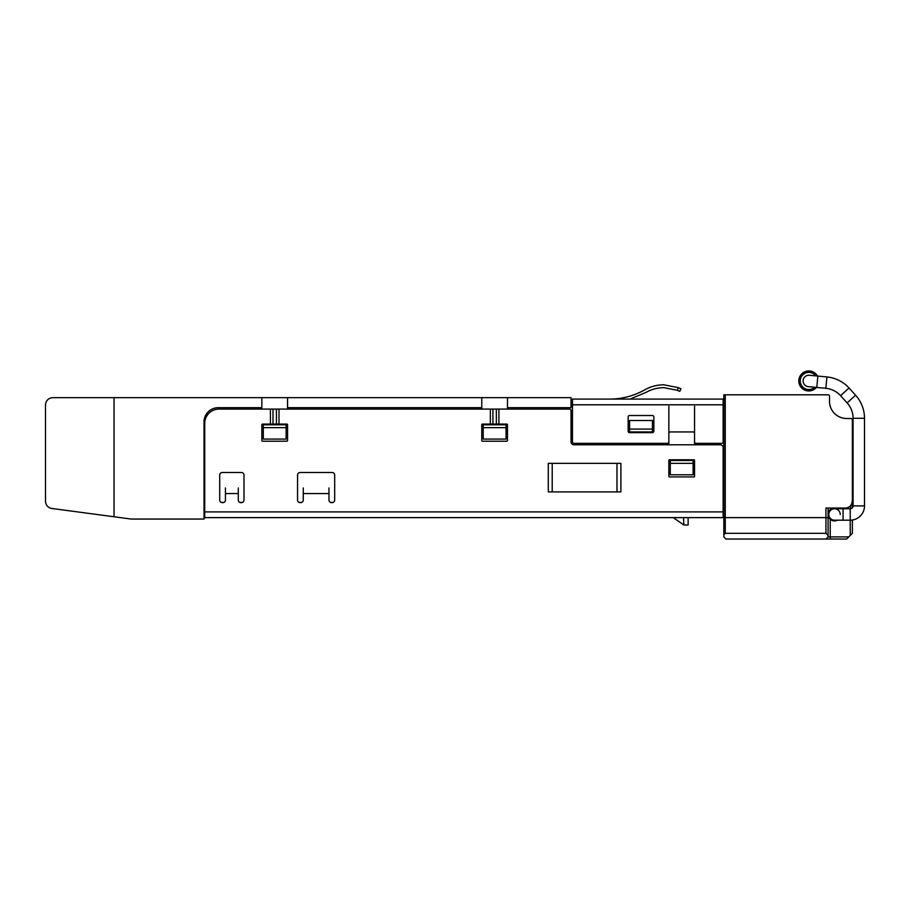<?xml version="1.0" encoding="UTF-8"?>
<svg xmlns="http://www.w3.org/2000/svg" width="910" height="910" viewBox="0 0 910 910"><rect width="100%" height="100%" fill="white"/><g stroke="black" fill="none" stroke-linecap="round" stroke-linejoin="round"><path stroke-width="1.36" d="M831.126 519.075L829.545 518.552A6.427 6.427 0 0 1 828.908 517.619L830.227 519.269A6.427 6.427 0 0 0 837.45 520.19L837.018 520.19M837.405 520.213L835.733 520.224M683.524 517.619L683.876 525.002L688.153 524.99L688.131 517.619L688.153 524.99M683.546 524.774L673.252 517.619M829.545 518.552A6.427 6.427 0 0 1 828.908 517.619L830.227 519.269A6.427 6.427 0 0 1 828.908 517.619L723.837 517.619L723.837 536.9L725.975 539.038L825.939 539.038A2.138 2.138 0 0 0 826.087 539.038M725.259 533.328L725.259 517.619L825.939 517.619L825.939 533.328L725.259 533.328L723.837 534.761M850.93 505.198L850.224 508.77L843.081 508.77L843.081 520.19L850.224 520.19L850.224 535.467L852.363 533.328L852.363 520.031M850.224 535.467L848.791 536.9L830.227 536.9L830.227 519.269A6.427 6.427 0 0 1 828.908 517.619M828.077 537.048A2.138 2.138 0 0 0 828.089 536.9L828.089 508.053M828.089 535.467L825.939 533.328M830.227 539.038L800.231 539.038L830.227 539.038L825.939 539.038L828.089 536.9L830.227 536.9L830.227 539.038L846.653 539.038L848.791 536.9M764.536 539.038L753.821 539.038L764.536 539.038M644.735 389.844C633.815 395.952 622.099 399.035 609.586 399.092C622.099 399.035 633.815 395.952 644.735 389.844C650.673 386.522 657.054 384.839 663.856 384.805L678.485 387.671L680.987 388.798L679.736 391.357L677.222 390.242L679.736 391.357L680.873 388.729M629.982 399.092L646.145 392.324C651.64 389.252 657.555 387.694 663.856 387.671L677.222 390.242L678.485 387.671M629.583 415.517L652.436 415.517A1.433 1.433 0 0 1 653.858 416.939L653.858 431.226A1.433 1.433 0 0 1 652.436 432.648L629.583 432.648A1.433 1.433 0 0 1 628.15 431.226L628.15 416.939A1.433 1.433 0 0 1 629.583 415.517M572.458 404.802L572.458 441.93A1.433 1.433 0 0 0 573.891 443.363L667.428 443.363A1.433 1.433 0 0 0 668.85 441.93L668.85 433.365A1.433 1.433 0 0 1 670.283 431.932L693.136 431.932A1.433 1.433 0 0 1 694.558 433.365L694.558 441.93A1.433 1.433 0 0 0 695.991 443.363L721.698 443.363A1.433 1.433 0 0 0 723.12 441.93L723.12 399.092L572.458 399.092L572.458 404.802L723.12 404.802M677.222 390.242L679.52 391.254M616.98 463.349L548.298 463.349L548.298 491.912L616.98 491.912L616.98 463.349L620.893 463.349L620.893 491.912L616.98 491.912M270.418 424.083L270.418 409.09L278.995 409.09L278.995 424.083L286.843 424.083A0.717 0.717 0 0 1 287.56 424.799L287.56 440.508A0.717 0.717 0 0 1 286.843 441.213L262.569 441.213A0.717 0.717 0 0 1 261.852 440.508L261.852 424.799A0.717 0.717 0 0 1 262.569 424.083L278.995 424.083M490.342 424.083L490.342 409.09L498.919 409.09L498.919 424.083L506.768 424.083A0.717 0.717 0 0 1 507.484 424.799L507.484 440.508A0.717 0.717 0 0 1 506.768 441.213L482.493 441.213A0.717 0.717 0 0 1 481.777 440.508L481.777 424.799A0.717 0.717 0 0 1 482.493 424.083L498.919 424.083M238.295 487.931L238.295 493.561L225.441 493.561L225.441 487.931M328.976 487.931L328.976 493.561L303.269 493.561L303.269 500.056A2.571 2.571 0 0 1 300.698 502.627L300.129 502.627A2.571 2.571 0 0 1 297.559 500.056L297.559 475.065A2.571 2.571 0 0 1 300.129 472.495L332.116 472.495A2.571 2.571 0 0 1 334.687 475.065L334.687 500.056A2.571 2.571 0 0 1 332.116 502.627L331.547 502.627A2.571 2.571 0 0 1 328.976 500.056L328.976 493.561M303.269 487.931L303.269 493.561M693.841 459.789A0.717 0.717 0 0 1 694.558 460.494L694.558 476.203A0.717 0.717 0 0 1 693.841 476.92L669.567 476.92A0.717 0.717 0 0 1 668.85 476.203L668.85 460.494A0.717 0.717 0 0 1 669.567 459.789L693.841 459.789M225.441 493.561L225.441 500.056A2.571 2.571 0 0 1 222.87 502.627L222.29 502.627A2.571 2.571 0 0 1 219.719 500.056L219.719 475.065A2.571 2.571 0 0 1 222.29 472.495L241.434 472.495A2.571 2.571 0 0 1 244.005 475.065L244.005 500.056A2.571 2.571 0 0 1 241.434 502.627L240.866 502.627A2.571 2.571 0 0 1 238.295 500.056L238.295 493.561M270.418 409.09L219.014 409.09A14.276 14.276 0 0 0 204.727 423.366L204.727 517.619L723.12 517.619L723.12 447.64A2.855 2.855 0 0 0 720.265 444.785L573.891 444.785A2.855 2.855 0 0 1 571.036 441.93L571.036 410.512A1.433 1.433 0 0 0 569.603 409.09L498.919 409.09M490.342 409.09L278.995 409.09M262.353 517.619L261.432 517.619M261.989 517.619L262.967 517.619M272.704 517.619L273.273 517.619M550.186 517.619L549.219 517.619M540.347 517.619L538.902 517.619M204.011 516.721A5.71 5.71 0 0 0 204.727 517.107M851.567 504.185L852.363 500.909L852.363 419.931A1.433 1.433 0 0 0 850.93 418.498L846.653 418.498A17.142 17.142 0 0 1 829.51 401.367L829.51 396.237A1.433 1.433 0 0 0 828.089 394.803L800.732 394.803M828.089 514.48A6.427 6.427 0 0 1 837.45 508.77L837.018 508.77M852.363 504.185L852.363 507.803L852.363 504.185M852.363 419.931L852.363 428.235M852.363 500.932L851.862 503.537M828.089 517.619L825.939 517.619L825.939 508.053L845.219 508.053A7.144 7.144 0 0 0 852.363 500.909M834.515 508.053A6.427 6.427 0 0 1 837.45 508.77M828.089 394.803L723.837 394.803L723.837 517.619L725.259 517.619L725.259 394.803M629.583 429.076L629.583 431.932L652.436 431.932L652.436 420.511L629.583 420.511L629.583 429.076L652.436 429.076M286.127 424.799L263.286 424.799L263.286 427.654L286.127 427.654L286.127 424.799M693.136 463.349L693.136 460.494L670.283 460.494L670.283 474.781L693.136 474.781L693.136 463.349L670.283 463.349M506.051 427.654L483.21 427.654L483.21 424.799L506.051 424.799L506.051 439.075L483.21 439.075L483.21 427.654M204.727 514.764L204.011 514.764M723.837 514.764L723.12 514.764M670.283 460.494L668.85 460.494M694.558 460.494L693.136 460.494M286.127 427.654L286.127 439.075L263.286 439.075L263.286 427.654M204.011 502.4L204.727 502.4M221.232 502.4L223.928 502.4M239.796 502.4L242.492 502.4M299.06 502.4L301.756 502.4M330.478 502.4L333.174 502.4M723.12 504.868L723.837 504.868M694.558 406.235L694.558 444.785M668.85 444.785L668.85 406.235M723.837 401.947L723.12 401.947M572.458 401.947L571.036 401.947M507.484 407.657L507.484 397.659L571.036 397.659L571.036 407.657L507.484 407.657L507.484 409.09M481.777 409.09L481.777 397.659L287.56 397.659L287.56 409.09M45.5 443.363L45.5 501.376C45.83 505.255 47.889 507.609 51.699 508.451L131.188 519.053L204.011 519.053L204.011 421.944A14.276 14.276 0 0 1 218.298 407.657L261.852 407.657L261.852 409.09M287.56 407.657L481.777 407.657M261.852 407.657L261.852 397.659L52.643 397.659C48.332 398.114 45.955 400.502 45.5 404.802L45.5 501.376M507.484 397.659L481.777 397.659M287.56 397.659L261.852 397.659M114.046 516.766L114.046 397.659M864.5 505.914L853.08 505.914A2.855 2.855 0 0 1 850.224 508.77L850.224 520.19A14.276 14.276 0 0 0 864.5 505.914L864.5 418.281L853.08 418.281A22.852 22.852 0 0 0 847.13 402.902L855.582 395.224A34.273 34.273 0 0 1 864.5 418.281A34.273 34.273 0 0 0 855.582 395.224L849.019 388.001A34.273 34.273 0 0 0 826.917 376.945L817.874 376.08L816.793 387.455L808.262 386.636A5.71 5.71 0 0 0 808.808 386.67A5.71 5.71 0 0 1 803.098 380.949A5.71 5.71 0 0 1 808.808 375.238A5.71 5.71 0 0 0 803.12 380.414A5.71 5.71 0 0 0 808.808 386.67M808.808 370.962A9.999 9.999 0 0 0 798.809 380.949A9.999 9.999 0 0 0 816.429 387.421A9.999 9.999 0 0 1 798.809 380.949A9.999 9.999 0 0 1 817.51 376.046A9.999 9.999 0 0 0 808.808 370.962M817.874 376.08L809.343 375.273A5.71 5.71 0 0 0 803.12 380.414A5.71 5.71 0 0 0 808.262 386.636M847.13 402.902L840.567 395.691A22.852 22.852 0 0 0 825.836 388.308L816.793 387.455M828.794 514.48A5.71 5.71 0 0 0 834.515 520.19A5.71 5.71 0 0 1 828.794 514.48A5.71 5.71 0 0 1 834.515 508.77A5.71 5.71 0 0 0 828.794 514.48M840.226 514.48A5.71 5.71 0 0 0 834.515 508.77A5.71 5.71 0 0 1 840.226 514.48M552.211 463.349L552.211 491.912M276.424 409.09L276.424 424.083M272.989 424.083L272.989 409.09M496.348 409.09L496.348 424.083M492.913 424.083L492.913 409.09M723.12 511.909L204.727 511.909M723.837 406.235L723.12 406.235M572.458 406.235L571.036 406.235M815.701 375.875A8.565 8.565 0 0 0 800.231 380.949A8.565 8.565 0 0 0 814.621 387.25M826.917 376.945L825.836 388.308M849.019 388.001L840.567 395.691M845.902 418.486L846.653 418.498M843.081 520.19L834.515 520.19M853.08 505.914L853.08 418.281M843.081 508.77L834.515 508.77"/></g></svg>
